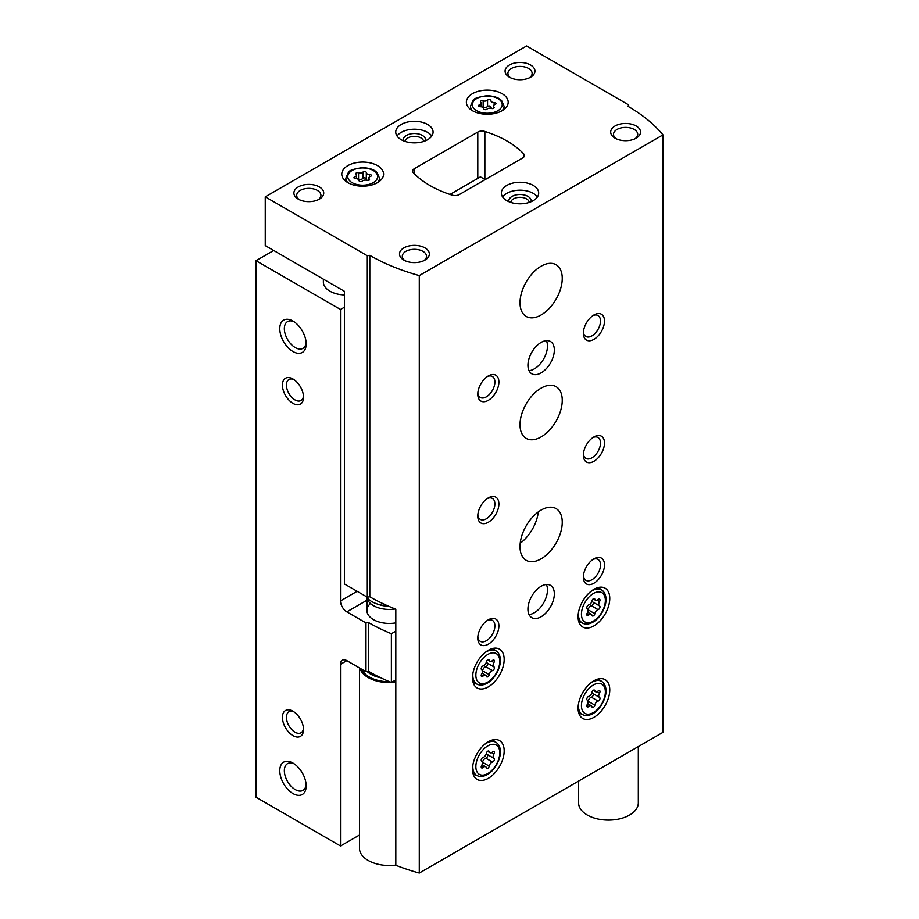 <?xml version="1.0" encoding="UTF-8"?>
<svg xmlns="http://www.w3.org/2000/svg" width="919" height="919" viewBox="0 0 919 919"><rect width="100%" height="100%" fill="white"/><g stroke="black" fill="none" stroke-linecap="round" stroke-linejoin="round"><path stroke-width="1.38" d="M323.373 279.169L323.373 282.041A22.401 12.935 0 0 0 329.944 291.185A22.401 12.935 0 0 0 344.453 294.953M273.713 250.496L256.022 260.709L340.501 309.473L344.453 307.187M256.022 260.709L256.022 797.221L340.501 845.985L359.467 835.038M292.977 735.637A14.934 8.627 -120 0 0 303.534 729.537A14.934 8.627 -120 0 0 292.977 711.249A14.934 8.627 -120 0 0 282.42 717.348A14.934 8.627 -120 0 0 292.977 735.637M292.977 403.372A14.934 8.627 -120 0 0 303.534 397.272A14.934 8.627 -120 0 0 292.977 378.984A14.934 8.627 -120 0 0 282.42 385.072A14.934 8.627 -120 0 0 292.977 403.372M292.977 793.556A18.667 10.775 -120 0 0 306.176 785.94A18.667 10.775 -120 0 0 292.977 763.069A18.667 10.775 -120 0 0 279.778 770.696A18.667 10.775 -120 0 0 292.977 793.556M292.977 351.54A18.667 10.775 -120 0 0 306.176 343.924A18.667 10.775 -120 0 0 292.977 321.064A18.667 10.775 -120 0 0 279.778 328.68A18.667 10.775 -120 0 0 292.977 351.54M340.501 309.473L340.501 600.9A8.96 5.169 -120 0 0 346.831 611.87L365.98 622.933L368.485 622.542L368.485 671.318L365.98 671.709L346.831 660.646A8.96 5.169 -120 0 0 342.35 660.21A8.96 5.169 -120 0 0 340.501 664.311L340.501 845.985M365.98 671.709L365.98 622.933M368.485 671.318A179.205 103.468 0 0 0 391.379 682.484L391.379 633.719A179.205 103.468 180 0 1 368.485 622.542M395.813 631.158L391.379 633.719M395.813 679.922L391.379 682.484M370.495 603.507A22.401 12.935 0 0 0 373.493 619.647A22.401 12.935 0 0 0 395.813 622.887M485.163 179.619L480.419 176.873L450 194.437M294.172 321.811A15.439 8.914 -120 0 0 287.544 321.616A15.439 8.914 -120 0 0 285.177 333.988A15.439 8.914 -120 0 0 295.263 347.589A15.439 8.914 -120 0 0 302.983 348.347A15.439 8.914 -120 0 0 306.119 342.511M294.172 763.827A15.439 8.914 -120 0 0 287.544 763.632A15.439 8.914 -120 0 0 285.177 775.992A15.439 8.914 -120 0 0 295.263 789.593A15.439 8.914 -120 0 0 302.983 790.363A15.439 8.914 -120 0 0 306.119 784.527M294.034 379.65A12.108 6.984 -120 0 0 288.934 379.536A12.108 6.984 -120 0 0 287.073 389.231A12.108 6.984 -120 0 0 294.976 399.903A12.108 6.984 -120 0 0 301.03 400.5A12.108 6.984 -120 0 0 303.488 396.02M294.034 711.926A12.108 6.984 -120 0 0 288.934 711.811A12.108 6.984 -120 0 0 287.073 721.507A12.108 6.984 -120 0 0 294.976 732.167A12.108 6.984 -120 0 0 301.03 732.776A12.108 6.984 -120 0 0 303.488 728.296M490.918 100.665A1.792 1.034 0 0 0 490.918 100.642A1.792 1.034 0 0 0 489.574 99.631A1.792 1.034 0 0 0 487.552 100.148A3.136 1.804 0 0 1 483.153 100.826A1.792 1.034 0 0 0 481.338 100.803A1.792 1.034 0 0 0 480.43 101.71A1.792 1.034 0 0 0 480.694 102.25A3.136 1.804 0 0 1 481.154 103.204A3.136 1.804 0 0 1 479.511 104.789A1.792 1.034 0 0 0 478.569 105.696A1.792 1.034 0 0 0 480.419 106.73A3.136 1.804 0 0 1 483.635 108.545A3.136 1.804 0 0 1 483.635 108.591A1.792 1.034 0 0 0 483.635 108.626A1.792 1.034 0 0 0 484.991 109.625A1.792 1.034 0 0 0 487.001 109.12A3.136 1.804 0 0 1 491.401 108.431A1.792 1.034 0 0 0 493.216 108.453A1.792 1.034 0 0 0 494.135 107.557A1.792 1.034 0 0 0 493.871 107.006A3.136 1.804 0 0 1 493.4 106.064A3.136 1.804 0 0 1 495.042 104.467A1.792 1.034 0 0 0 495.984 103.56A1.792 1.034 0 0 0 494.146 102.526A3.136 1.804 0 0 1 490.918 100.722A3.136 1.804 0 0 1 490.918 100.665M366.313 172.611A1.792 1.034 0 0 0 366.313 172.577A1.792 1.034 0 0 0 364.969 171.577A1.792 1.034 0 0 0 362.948 172.083A3.136 1.804 0 0 1 358.548 172.772A1.792 1.034 0 0 0 356.733 172.749A1.792 1.034 0 0 0 355.825 173.645A1.792 1.034 0 0 0 356.09 174.185A3.136 1.804 0 0 1 356.549 175.138A3.136 1.804 0 0 1 354.906 176.735A1.792 1.034 0 0 0 353.964 177.643A1.792 1.034 0 0 0 355.814 178.677A3.136 1.804 0 0 1 359.03 180.48A3.136 1.804 0 0 1 359.03 180.538A1.792 1.034 0 0 0 359.03 180.561A1.792 1.034 0 0 0 360.386 181.571A1.792 1.034 0 0 0 362.396 181.054A3.136 1.804 0 0 1 366.796 180.377A1.792 1.034 0 0 0 368.611 180.4A1.792 1.034 0 0 0 369.53 179.492A1.792 1.034 0 0 0 369.266 178.952A3.136 1.804 0 0 1 368.795 177.999A3.136 1.804 0 0 1 370.437 176.414A1.792 1.034 0 0 0 371.379 175.506A1.792 1.034 0 0 0 369.541 174.472A3.136 1.804 0 0 1 366.313 172.657A3.136 1.804 0 0 1 366.313 172.611M265.258 196.838L265.258 245.614L344.453 291.334L344.453 583.979L367.301 597.166L369.806 596.787A179.205 103.468 180 0 0 395.813 609.205L395.813 865.273A179.205 103.468 0 0 0 419.282 873.05L662.978 732.351L662.978 134.875A179.205 103.468 0 0 0 627.987 106.305L628.653 104.869L526.61 45.95L265.258 196.838L367.301 255.758L369.806 255.367A179.205 103.468 0 0 0 419.282 275.574L662.978 134.875M367.301 597.166L367.301 255.758M369.806 596.787L369.806 255.367M419.282 873.05L419.282 275.574M628.653 106.696L628.653 104.869M522.67 157.965A5.973 3.446 0 0 0 524.416 155.529A5.973 3.446 0 0 0 523.692 153.887A97.069 56.048 0 0 0 484.864 131.463A5.973 3.446 0 0 0 477.788 132.06L414.412 168.648A5.973 3.446 0 0 0 412.654 171.095A5.973 3.446 0 0 0 413.389 172.738A97.069 56.048 0 0 0 452.205 195.15A5.973 3.446 0 0 0 459.282 194.564L522.67 157.965M593.938 625.896A22.401 12.935 -60 0 1 582.738 627.011A22.401 12.935 -60 0 1 582.738 601.141A22.401 12.935 -60 0 1 605.139 588.206A22.401 12.935 -60 0 1 608.562 606.161A22.401 12.935 -60 0 1 593.938 625.896M593.938 717.348A22.401 12.935 -60 0 1 582.738 718.463A22.401 12.935 -60 0 1 582.738 692.593A22.401 12.935 -60 0 1 605.139 679.658A22.401 12.935 -60 0 1 608.562 697.613A22.401 12.935 -60 0 1 593.938 717.348M488.334 778.313A22.401 12.935 -60 0 1 477.133 779.427A22.401 12.935 -60 0 1 477.133 753.557A22.401 12.935 -60 0 1 499.534 740.622A22.401 12.935 -60 0 1 502.969 758.577A22.401 12.935 -60 0 1 488.334 778.313M488.334 686.861A22.401 12.935 -60 0 1 477.133 687.975A22.401 12.935 -60 0 1 477.133 662.105A22.401 12.935 -60 0 1 499.534 649.17A22.401 12.935 -60 0 1 502.969 667.125A22.401 12.935 -60 0 1 488.334 686.861M541.13 436.904A29.867 17.243 -60 0 1 526.196 438.374A29.867 17.243 -60 0 1 526.196 403.889A29.867 17.243 -60 0 1 556.064 386.646A29.867 17.243 -60 0 1 560.647 410.575A29.867 17.243 -60 0 1 541.13 436.904M541.13 558.832A29.867 17.243 -60 0 1 526.196 560.314A29.867 17.243 -60 0 1 526.196 525.829A29.867 17.243 -60 0 1 556.064 508.586A29.867 17.243 -60 0 1 560.647 532.515A29.867 17.243 -60 0 1 541.13 558.832M541.13 314.964A29.867 17.243 -60 0 1 526.196 316.446A29.867 17.243 -60 0 1 526.196 281.961A29.867 17.243 -60 0 1 556.064 264.718A29.867 17.243 -60 0 1 560.647 288.646A29.867 17.243 -60 0 1 541.13 314.964M541.13 616.752A18.667 10.775 -60 0 1 531.802 617.683A18.667 10.775 -60 0 1 531.802 596.121A18.667 10.775 -60 0 1 550.47 585.346A18.667 10.775 -60 0 1 553.33 600.302A18.667 10.775 -60 0 1 541.13 616.752M541.13 372.884A18.667 10.775 -60 0 1 531.802 373.803A18.667 10.775 -60 0 1 531.802 352.253A18.667 10.775 -60 0 1 550.47 341.477A18.667 10.775 -60 0 1 553.33 356.434A18.667 10.775 -60 0 1 541.13 372.884M593.938 339.352A14.934 8.627 -60 0 1 583.37 333.252A14.934 8.627 -60 0 1 593.938 314.964A14.934 8.627 -60 0 1 604.495 321.064A14.934 8.627 -60 0 1 593.938 339.352M593.938 461.292A14.934 8.627 -60 0 1 583.37 455.192A14.934 8.627 -60 0 1 593.938 436.904A14.934 8.627 -60 0 1 604.495 442.992A14.934 8.627 -60 0 1 593.938 461.292M593.938 583.22A14.934 8.627 -60 0 1 583.37 577.121A14.934 8.627 -60 0 1 593.938 558.832A14.934 8.627 -60 0 1 604.495 564.932A14.934 8.627 -60 0 1 593.938 583.22M488.334 522.256A14.934 8.627 -60 0 1 477.777 516.156A14.934 8.627 -60 0 1 488.334 497.868A14.934 8.627 -60 0 1 498.891 503.968A14.934 8.627 -60 0 1 488.334 522.256M488.334 644.185A14.934 8.627 -60 0 1 477.777 638.096A14.934 8.627 -60 0 1 488.334 619.797A14.934 8.627 -60 0 1 498.891 625.896A14.934 8.627 -60 0 1 488.334 644.185M488.334 400.316A14.934 8.627 -60 0 1 477.777 394.217A14.934 8.627 -60 0 1 488.334 375.928A14.934 8.627 -60 0 1 498.891 382.028A14.934 8.627 -60 0 1 488.334 400.316M472.492 110.728A20.907 12.073 0 0 0 495.284 113.347A20.907 12.073 0 0 0 508.184 102.193A20.907 12.073 0 0 0 487.277 90.119A20.907 12.073 0 0 0 466.37 102.193A20.907 12.073 0 0 0 472.492 110.728M347.887 182.663A20.907 12.073 0 0 0 370.679 185.282A20.907 12.073 0 0 0 383.579 174.128A20.907 12.073 0 0 0 362.672 162.066A20.907 12.073 0 0 0 341.765 174.128A20.907 12.073 0 0 0 347.887 182.663M427.611 124.444A18.667 10.775 180 0 1 433.079 132.06A18.667 10.775 180 0 1 414.412 142.847A18.667 10.775 180 0 1 395.744 132.06A18.667 10.775 180 0 1 407.278 122.112A18.667 10.775 180 0 1 427.611 124.444M533.215 185.408A18.667 10.775 180 0 1 538.683 193.036A18.667 10.775 180 0 1 520.016 203.811A18.667 10.775 180 0 1 501.349 193.036A18.667 10.775 180 0 1 512.871 183.076A18.667 10.775 180 0 1 533.215 185.408M319.375 186.936A14.934 8.627 180 0 1 319.375 199.124A14.934 8.627 180 0 1 298.261 199.124A14.934 8.627 180 0 1 298.261 186.936A14.934 8.627 180 0 1 319.375 186.936M530.573 64.996A14.934 8.627 180 0 1 530.573 77.196A14.934 8.627 180 0 1 509.459 77.196A14.934 8.627 180 0 1 509.459 64.996A14.934 8.627 180 0 1 530.573 64.996M636.166 125.972A14.934 8.627 180 0 1 636.166 138.16A14.934 8.627 180 0 1 615.052 138.16A14.934 8.627 180 0 1 615.052 125.972A14.934 8.627 180 0 1 636.166 125.972M424.98 247.9A14.934 8.627 180 0 1 424.98 260.088A14.934 8.627 180 0 1 403.855 260.088A14.934 8.627 180 0 1 403.855 247.9A14.934 8.627 180 0 1 424.98 247.9M520.2 543.267A29.867 17.243 120 0 0 538.304 511.917M404.957 260.674A12.108 6.984 180 0 1 402.315 256.309A12.108 6.984 180 0 1 409.782 249.853A12.108 6.984 180 0 1 422.97 251.369A12.108 6.984 180 0 1 426.519 256.309A12.108 6.984 180 0 1 423.866 260.674M616.155 138.735A12.108 6.984 180 0 1 613.513 134.381A12.108 6.984 180 0 1 620.98 127.925A12.108 6.984 180 0 1 634.167 129.43A12.108 6.984 180 0 1 637.717 134.381A12.108 6.984 180 0 1 635.063 138.735M510.562 77.77A12.108 6.984 180 0 1 507.908 73.405A12.108 6.984 180 0 1 515.387 66.949A12.108 6.984 180 0 1 528.574 68.465A12.108 6.984 180 0 1 532.112 73.405A12.108 6.984 180 0 1 529.47 77.77M299.364 199.71A12.108 6.984 180 0 1 296.711 195.345A12.108 6.984 180 0 1 304.189 188.889A12.108 6.984 180 0 1 317.377 190.405A12.108 6.984 180 0 1 320.926 195.345A12.108 6.984 180 0 1 318.273 199.71M502.659 196.999A18.667 10.775 180 0 1 533.215 193.335A18.667 10.775 180 0 1 537.374 196.999M508.885 201.686A11.2 6.467 180 0 1 515.157 195.127A11.2 6.467 180 0 1 527.931 196.379A11.2 6.467 180 0 1 531.148 201.686M510.838 202.421A9.179 5.296 180 0 1 516.65 197.677A9.179 5.296 180 0 1 526.507 198.86A9.179 5.296 180 0 1 529.195 202.421M397.054 136.023A18.667 10.775 180 0 1 427.611 132.37A18.667 10.775 180 0 1 431.781 136.023M403.292 140.722A11.2 6.467 180 0 1 409.552 134.163A11.2 6.467 180 0 1 422.338 135.415A11.2 6.467 180 0 1 425.543 140.722M405.245 141.446A9.179 5.296 180 0 1 411.057 136.713A9.179 5.296 180 0 1 420.913 137.896A9.179 5.296 180 0 1 423.59 141.446M366.313 172.715L366.313 178.952A3.136 1.804 0 0 0 366.313 178.998A3.136 1.804 0 0 0 367.772 180.526M366.313 178.872A1.792 1.034 0 0 0 364.923 177.907A1.792 1.034 0 0 0 362.948 178.424A3.136 1.804 0 0 1 358.548 179.113A1.792 1.034 0 0 0 357.583 178.952M490.918 107.063L490.918 107.006A3.136 1.804 0 0 0 490.918 107.063A3.136 1.804 0 0 0 492.377 108.591M490.918 106.926A1.792 1.034 0 0 0 489.528 105.972A1.792 1.034 0 0 0 487.552 106.489A3.136 1.804 0 0 1 483.153 107.167A1.792 1.034 0 0 0 482.188 107.018M487.277 376.606A12.108 6.984 -60 0 1 492.389 376.491A12.108 6.984 -60 0 1 494.238 386.187A12.108 6.984 -60 0 1 486.335 396.859A12.108 6.984 -60 0 1 480.281 397.456A12.108 6.984 -60 0 1 477.823 392.976M487.277 620.474A12.108 6.984 -60 0 1 492.389 620.359A12.108 6.984 -60 0 1 494.238 630.055A12.108 6.984 -60 0 1 486.335 640.727A12.108 6.984 -60 0 1 480.281 641.324A12.108 6.984 -60 0 1 477.823 636.844M487.277 498.535A12.108 6.984 -60 0 1 492.389 498.42A12.108 6.984 -60 0 1 494.238 508.127A12.108 6.984 -60 0 1 486.335 518.787A12.108 6.984 -60 0 1 480.281 519.384A12.108 6.984 -60 0 1 477.823 514.916M592.881 559.499A12.108 6.984 -60 0 1 597.982 559.395A12.108 6.984 -60 0 1 599.843 569.091A12.108 6.984 -60 0 1 591.928 579.751A12.108 6.984 -60 0 1 585.885 580.36A12.108 6.984 -60 0 1 583.427 575.88M592.881 437.57A12.108 6.984 -60 0 1 597.982 437.455A12.108 6.984 -60 0 1 599.843 447.151A12.108 6.984 -60 0 1 591.928 457.823A12.108 6.984 -60 0 1 585.885 458.42A12.108 6.984 -60 0 1 583.427 453.94M592.881 315.631A12.108 6.984 -60 0 1 597.982 315.527A12.108 6.984 -60 0 1 599.843 325.223A12.108 6.984 -60 0 1 591.928 335.883A12.108 6.984 -60 0 1 585.885 336.492A12.108 6.984 -60 0 1 583.427 332.012M546.38 340.627A18.667 10.775 -60 0 1 534.272 368.921A18.667 10.775 -60 0 1 529.022 370.69M546.38 584.495A18.667 10.775 -60 0 1 534.272 612.789A18.667 10.775 -60 0 1 529.022 614.558M487.323 663.081A2.091 1.206 120 0 1 487.472 665.046A2.091 1.206 120 0 1 485.795 666.734L492.504 670.606A3.665 2.114 120 0 0 489.241 674.661A2.091 1.206 120 0 1 488.207 676.51A2.091 1.206 120 0 1 486.76 676.912A2.091 1.206 120 0 1 486.369 676.327A3.665 2.114 120 0 0 485.68 675.293A3.665 2.114 120 0 0 483.107 676.028A2.091 1.206 120 0 1 481.636 676.453A2.091 1.206 120 0 1 481.671 673.983A3.665 2.114 120 0 0 481.728 669.664A3.665 2.114 120 0 0 481.671 669.641A2.091 1.206 120 0 1 481.636 669.618L481.671 669.641M488.15 659.578L489.241 660.221A2.091 1.206 120 0 0 488.851 659.635A2.091 1.206 120 0 0 487.403 660.037A2.091 1.206 120 0 0 486.369 661.875A3.665 2.114 120 0 1 483.107 665.93A2.091 1.206 120 0 0 481.418 667.665A2.091 1.206 120 0 0 481.636 669.618L481.728 669.664M489.241 660.221A3.665 2.114 120 0 0 489.93 661.243A3.665 2.114 120 0 0 492.504 660.508A2.091 1.206 120 0 1 493.974 660.083A2.091 1.206 120 0 1 493.94 662.553A3.665 2.114 120 0 0 493.894 666.872A3.665 2.114 120 0 0 493.94 666.895A2.091 1.206 120 0 0 493.94 666.895A2.091 1.206 120 0 1 494.192 668.871A2.091 1.206 120 0 1 492.504 670.606M487.323 754.522A2.091 1.206 120 0 1 487.472 756.498A2.091 1.206 120 0 1 485.795 758.186L492.504 762.058A3.665 2.114 120 0 0 489.241 766.113A2.091 1.206 120 0 1 488.207 767.962A2.091 1.206 120 0 1 486.76 768.364A2.091 1.206 120 0 1 486.369 767.779A3.665 2.114 120 0 0 485.68 766.745A3.665 2.114 120 0 0 483.107 767.48A2.091 1.206 120 0 1 481.636 767.905A2.091 1.206 120 0 1 481.671 765.435A3.665 2.114 120 0 0 481.728 761.116A3.665 2.114 120 0 0 481.671 761.093A2.091 1.206 120 0 1 481.636 761.07L481.671 761.093M488.15 751.03L489.241 751.673A2.091 1.206 120 0 0 488.851 751.087A2.091 1.206 120 0 0 487.403 751.478A2.091 1.206 120 0 0 486.369 753.327A3.665 2.114 120 0 1 483.107 757.382A2.091 1.206 120 0 0 481.418 759.117A2.091 1.206 120 0 0 481.636 761.07L481.728 761.116M489.241 751.673A3.665 2.114 120 0 0 489.93 752.695A3.665 2.114 120 0 0 492.504 751.96A2.091 1.206 120 0 1 493.974 751.535A2.091 1.206 120 0 1 493.94 754.005A3.665 2.114 120 0 0 493.894 758.324A3.665 2.114 120 0 0 493.94 758.347A2.091 1.206 120 0 0 493.94 758.347A2.091 1.206 120 0 1 494.192 760.323A2.091 1.206 120 0 1 492.504 762.058M598.097 701.094A3.665 2.114 120 0 0 594.846 705.149A2.091 1.206 120 0 1 593.812 706.987A2.091 1.206 120 0 1 592.364 707.389A2.091 1.206 120 0 1 591.962 706.803A3.665 2.114 120 0 0 591.273 705.781A3.665 2.114 120 0 0 588.711 706.516A2.091 1.206 120 0 1 587.241 706.941A2.091 1.206 120 0 1 587.264 704.471A3.665 2.114 120 0 0 587.321 700.152A3.665 2.114 120 0 0 587.264 700.129A2.091 1.206 120 0 0 587.264 700.129A2.091 1.206 120 0 1 587.011 698.153A2.091 1.206 120 0 1 588.711 696.418A3.665 2.114 120 0 0 591.962 692.363A2.091 1.206 120 0 1 592.996 690.514A2.091 1.206 120 0 1 594.455 690.112A2.091 1.206 120 0 1 594.846 690.697A3.665 2.114 120 0 0 595.535 691.731A3.665 2.114 120 0 0 598.097 690.996A2.091 1.206 120 0 1 599.567 690.571A2.091 1.206 120 0 1 599.544 693.041A3.665 2.114 120 0 0 599.487 697.36A3.665 2.114 120 0 0 599.544 697.383A2.091 1.206 120 0 1 599.567 697.406A2.091 1.206 120 0 1 599.797 699.359A2.091 1.206 120 0 1 598.097 701.094L591.399 697.222A2.091 1.206 120 0 0 593.077 695.522A2.091 1.206 120 0 0 592.916 693.558M598.097 609.642A3.665 2.114 120 0 0 594.846 613.697A2.091 1.206 120 0 1 593.812 615.546A2.091 1.206 120 0 1 592.364 615.937A2.091 1.206 120 0 1 591.962 615.351A3.665 2.114 120 0 0 591.273 614.329A3.665 2.114 120 0 0 588.711 615.064A2.091 1.206 120 0 1 587.241 615.489A2.091 1.206 120 0 1 587.264 613.019A3.665 2.114 120 0 0 587.321 608.7A3.665 2.114 120 0 0 587.264 608.677A2.091 1.206 120 0 0 587.264 608.677A2.091 1.206 120 0 1 587.011 606.701A2.091 1.206 120 0 1 588.711 604.966A3.665 2.114 120 0 0 591.962 600.911A2.091 1.206 120 0 1 592.996 599.062A2.091 1.206 120 0 1 594.455 598.66A2.091 1.206 120 0 1 594.846 599.245A3.665 2.114 120 0 0 595.535 600.279A3.665 2.114 120 0 0 598.097 599.544A2.091 1.206 120 0 1 599.567 599.119A2.091 1.206 120 0 1 599.544 601.589A3.665 2.114 120 0 0 599.487 605.908A3.665 2.114 120 0 0 599.544 605.931A2.091 1.206 120 0 1 599.567 605.954A2.091 1.206 120 0 1 599.797 607.907A2.091 1.206 120 0 1 598.097 609.642L591.399 605.77A2.091 1.206 120 0 0 593.077 604.082A2.091 1.206 120 0 0 592.916 602.106M486.438 661.588A3.665 2.114 120 0 0 487.185 663.001A3.665 2.114 120 0 0 487.242 663.024L493.836 666.838M485.795 666.734A3.665 2.114 120 0 0 482.544 670.79L489.241 674.661M592.031 600.624A3.665 2.114 120 0 0 592.778 602.037A3.665 2.114 120 0 0 592.835 602.06L599.429 605.874M591.399 605.77A3.665 2.114 120 0 0 588.137 609.825L594.846 613.697M592.031 692.076A3.665 2.114 120 0 0 592.778 693.489A3.665 2.114 120 0 0 592.835 693.512L599.429 697.326M591.399 697.222A3.665 2.114 120 0 0 588.137 701.277L594.846 705.149M486.438 753.04A3.665 2.114 120 0 0 487.185 754.453A3.665 2.114 120 0 0 487.242 754.476L493.836 758.29M485.795 758.186A3.665 2.114 120 0 0 482.544 762.242L489.241 766.113M387.623 605.793A24.641 14.222 180 0 1 366.233 596.557M578.579 781.081L578.579 802.861A29.867 17.243 0 0 0 608.447 820.104A29.867 17.243 0 0 0 638.314 802.861L638.314 746.596M359.467 667.941L359.467 848.271A29.867 17.243 0 0 0 395.813 865.112M359.869 668.17A29.867 17.243 0 0 0 395.813 682.208M388.68 606.253A20.115 11.614 180 0 1 377.916 604.208M395.262 608.987A22.401 12.935 180 0 1 367.014 597.637M357.135 591.296L340.501 600.9M346.831 660.646L340.501 664.311M366.934 600.268L346.831 611.87M476.72 110.728A14.934 8.627 0 0 0 501.705 106.857A14.934 8.627 0 0 0 483.417 96.3A14.934 8.627 0 0 0 476.72 110.728M352.115 182.663A14.934 8.627 0 0 0 377.1 178.803A14.934 8.627 0 0 0 358.812 168.246A14.934 8.627 0 0 0 352.115 182.663M523.692 157.183L523.692 153.887M484.864 179.446L484.864 131.463M477.788 178.389L477.788 132.06M414.412 173.794L414.412 168.648M377.525 182.628A16.806 9.695 0 0 0 379.478 178.091L377.054 172.588C375.94 171.623 373.872 168.441 362.764 167.603C353.562 168.889 348.749 170.543 348.312 172.565L345.877 178.091A16.806 9.695 0 0 0 347.819 182.628M502.13 110.682A16.806 9.695 0 0 0 504.083 106.156L501.659 100.653C500.545 99.689 498.477 96.495 487.369 95.668C478.167 96.954 473.354 98.609 472.917 100.63L470.482 106.156A16.806 9.695 0 0 0 472.423 110.682M369.541 176.827L369.541 174.472M369.266 180.032L369.266 178.952M354.906 178.55L354.906 176.735M358.548 179.113L358.548 172.772M362.948 178.424L362.948 172.083M494.146 104.892L494.146 102.526M493.871 108.097L493.871 107.006M479.511 106.615L479.511 104.789M483.153 107.167L483.153 100.826M487.552 106.489L487.552 100.148M473.113 682.426L477.398 684.322A19.15 11.051 -60 0 1 472.929 673.19M484.635 652.927A19.15 11.051 -60 0 1 496.513 651.226L492.722 648.469M487.805 682.082A16.91 9.764 -60 0 1 477.455 667.343A16.91 9.764 -60 0 1 498.167 655.385A16.91 9.764 -60 0 1 487.805 682.082M473.113 773.878L477.398 775.774A19.15 11.051 -60 0 1 472.929 764.642M484.635 744.379A19.15 11.051 -60 0 1 496.513 742.678L492.722 739.921M487.805 773.534A16.91 9.764 -60 0 1 477.455 758.795A16.91 9.764 -60 0 1 498.167 746.837A16.91 9.764 -60 0 1 487.805 773.534M578.717 712.914L583.002 714.81A19.15 11.051 -60 0 1 578.533 703.678M590.228 683.414A19.15 11.051 -60 0 1 602.106 681.714L598.326 678.946M593.41 712.57A16.91 9.764 -60 0 1 583.048 697.831A16.91 9.764 -60 0 1 603.76 685.873A16.91 9.764 -60 0 1 593.41 712.57M578.717 621.462L583.002 623.358A19.15 11.051 -60 0 1 578.533 612.226M590.228 591.962A19.15 11.051 -60 0 1 602.106 590.262L598.326 587.505M593.41 621.118A16.91 9.764 -60 0 1 583.048 606.379A16.91 9.764 -60 0 1 603.76 594.421A16.91 9.764 -60 0 1 593.41 621.118M491.55 661.175L493.94 662.553M481.269 674.971L483.107 676.028M597.155 600.21L599.544 601.589M586.862 614.007L588.711 615.064M593.743 598.614L594.846 599.245M597.155 691.662L599.544 693.041M586.862 705.459L588.711 706.516M593.743 690.066L594.846 690.697M491.55 752.627L493.94 754.005M481.269 766.423L483.107 767.48M367.152 671.525A26.134 15.083 0 0 0 380.834 677.808M361.776 669.273A28.374 16.381 0 0 0 389.61 681.76M392.861 681.634A28.374 16.381 0 0 0 395.813 681.324M379.478 181.319L379.478 178.091M345.877 181.319L345.877 178.091M504.083 109.372L504.083 106.156M470.482 109.372L470.482 106.156M366.313 178.998L366.313 172.657M368.795 180.331L368.795 177.999M356.549 178.711L356.549 175.138M493.4 108.385L493.4 106.064M481.154 106.776L481.154 103.204M477.398 684.322C480.361 685.574 483.681 685.172 487.346 683.104C490.436 681.726 497.604 675.224 500.074 664.161C501.039 658.188 499.856 653.869 496.513 651.226M477.398 775.774C480.361 777.026 483.681 776.612 487.346 774.556C490.436 773.178 497.604 766.676 500.074 755.613C501.039 749.64 499.856 745.32 496.513 742.678M583.002 714.81C585.954 716.062 589.274 715.648 592.939 713.592C596.029 712.214 603.197 705.712 605.678 694.649C606.643 688.664 605.449 684.356 602.106 681.714M583.002 623.358C585.954 624.61 589.274 624.196 592.939 622.14C596.029 620.762 603.197 614.26 605.678 603.197C606.643 597.212 605.449 592.904 602.106 590.262M487.185 663.001L493.894 666.872M482.061 673.213L485.68 675.293M487.575 659.888L489.93 661.243M592.778 602.037L599.487 605.908M587.666 612.238L591.273 614.329M593.18 598.924L595.535 600.279M592.778 693.489L599.487 697.36M587.666 703.69L591.273 705.781M593.18 690.364L595.535 691.731M487.185 754.453L493.894 758.324M482.061 764.665L485.68 766.745M487.575 751.34L489.93 752.695M366.934 597.534L366.934 610.503"/></g></svg>
